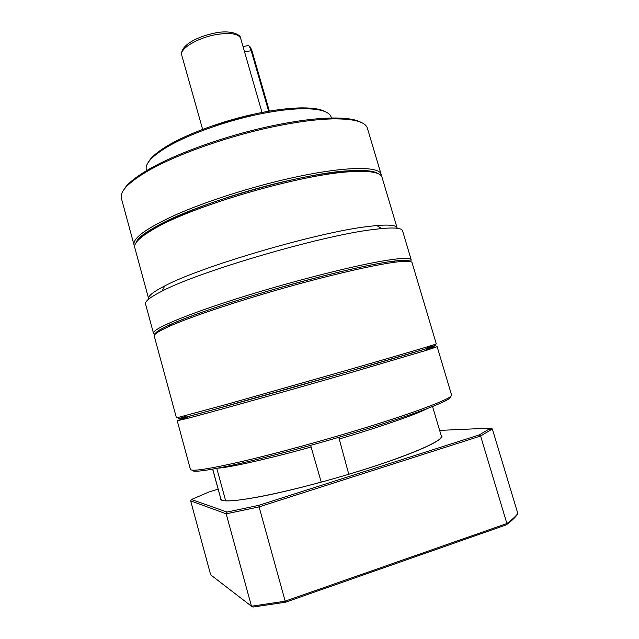 <?xml version="1.0" encoding="UTF-8"?>
<svg xmlns="http://www.w3.org/2000/svg" width="639" height="639" viewBox="0 0 639 639"><rect width="100%" height="100%" fill="white"/><g stroke="black" fill="none" stroke-linecap="round" stroke-linejoin="round"><path stroke-width="0.96" d="M123.67 189.999C126.69 184.447 134.366 177.977 146.698 170.597C173.976 154.159 226.653 135.188 273.372 125.571C296.081 120.883 315.386 118.367 331.274 118.015C345.635 117.8 355.572 119.245 361.067 122.376M367.417 128.295C365.524 121.833 353.982 118.694 332.775 118.894C316.712 119.261 297.175 121.817 274.171 126.57C226.861 136.331 173.473 155.541 145.884 172.131C127.752 183.137 119.589 191.892 121.394 198.378L134.022 244.873C132.569 238.107 146.882 227.899 176.963 214.265C206.796 201.197 250.28 187.267 289.171 178.489C343.183 166.196 379.694 165.733 381.179 174.471L367.417 128.295M148.392 162.154C150.82 157.649 156.603 152.553 165.733 146.866C186.133 134.078 224.497 120.028 258.915 113.095C275.888 109.668 290.449 107.927 302.59 107.879C313.342 107.903 320.946 109.189 325.379 111.737M331.433 118.111L331.138 117.113C329.468 111.649 320.435 108.854 304.028 108.71C291.703 108.774 276.919 110.555 259.666 114.046C224.68 121.106 185.661 135.38 164.95 148.328C151.076 157.098 144.869 164.239 146.331 169.75L146.611 170.765M377.897 173.536C369.917 167.873 335.547 169.902 289.219 180.454C216.461 196.524 139.725 228.898 136.323 242.349C138.272 238.235 144.694 233.075 155.604 226.877C194.08 203.977 301.872 172.762 349.757 170.741L353.359 170.549C365.899 170.07 374.079 171.06 377.897 173.536M252.469 114.485L211.813 126.067M249.274 46.224L250.392 47.11L251.926 50.689L269.378 111.13M268.66 111.258L251.103 50.449L249.338 46.312L248.619 45.529L247.293 45.768M351.314 171.683C302.926 173.776 193.625 205.431 154.742 228.514C140.173 236.853 133.519 243.219 134.773 247.62L148.663 298.732C147.889 296.089 153.256 291.815 164.766 285.913C200.622 266.639 317.559 232.284 367.513 226.565L376.683 225.543C389.574 224.497 396.388 225.295 397.123 227.955L381.994 177.203C380.74 172.794 371.722 170.893 354.957 171.484L351.314 171.683M380.9 263.116C348.015 268.875 286.344 284.834 235.791 300.913C185.126 317.008 154.486 330.171 155.261 334.133C155.069 332.408 159.822 329.325 169.527 324.9C194.144 313.477 260.848 291.895 318.701 277.126C351.738 268.715 376.563 263.396 393.177 261.191C403.76 259.841 409.423 259.953 410.174 261.519C409.144 259.394 399.383 259.929 380.9 263.116M155.029 334.365L153.488 333.27C151.93 329.389 182.411 316.065 233.834 299.651C285.146 283.253 348.183 266.958 381.627 261.175C400.717 257.924 410.581 257.485 411.22 259.849L410.486 261.599M153.488 333.27L145.54 303.972C144.765 301.36 150.261 297.079 162.034 291.12C198.961 271.519 320.818 235.759 372.305 229.633L381.747 228.53C394.894 227.388 401.819 228.131 402.538 230.759L411.22 259.849M216.789 468.395L225.655 500.76C237.237 501.759 275.92 494.482 321.225 482.094L310.626 445.375M222.052 500.393L221.725 499.195L220.998 499.394L212.723 469.146M338.774 437.34L348.782 474.282M186.923 418.513L187.906 416.62C209.225 411.069 282.909 390.429 346.178 372.21L425.894 348.822L427.723 349.924L347.137 373.687C283.069 392.17 208.418 413.018 186.923 418.513L177.227 420.75L186.788 417.499M450.439 396.587C453.906 399.095 419.663 412.738 362.912 430.103C322.383 442.539 275.361 455.311 242.325 462.94C208.921 470.472 192.219 472.876 192.211 470.144M177.227 420.75L190.414 469.361C191.412 471.734 208.769 469.066 242.485 461.358C275.784 453.578 322.591 440.822 362.968 428.457C419.04 411.324 453.594 397.777 451.557 394.974L437.148 346.713L427.723 349.924M212.627 469.162L220.998 499.394M349.11 474.13C405.166 457.42 444.305 440.606 441.341 436.133L432.563 406.508M426.509 349.19L437.148 346.713M441.062 435.191C447.723 438.274 418.241 452.396 367.129 468.619C331.457 479.993 289.938 490.864 261.327 496.439C232.38 501.815 218.778 502.342 220.519 498.013M221.621 499.227L222.076 500.401M517.83 513.508L516.895 515.09C514.627 518.045 511.08 521.304 506.272 524.867L285.481 602.234L253.012 607.05L251.462 606.227L284.97 601.227L506.887 523.549C511.879 519.874 515.529 516.528 517.83 513.508L492.342 428.969L480.616 436.03L506.887 523.549L506.272 524.867M479.282 434.919L480.616 436.03L258.867 506.943L226.182 513.82L251.462 606.227L210.67 574.852L190.662 500.864L191.468 499.498L227.013 512.055L258.667 505.369L479.282 434.919L490.688 428.114L439.648 430.398M258.667 505.369L285.481 602.234M440.998 438.042L440.998 437.579M218.091 489.139L208.961 491.982L191.468 499.498M227.013 512.055L226.182 513.82L190.662 500.864M490.688 428.114L492.342 428.969M412.051 262.629C411.604 260.936 405.893 260.8 394.918 262.214C378.152 264.482 353.047 269.89 319.604 278.42C261.016 293.405 193.441 315.227 168.592 326.689C158.512 331.266 153.735 334.397 154.247 336.066L176.452 417.906L226.725 404.359L346.21 370.476C402.243 354.389 437.515 343.926 436.301 343.886L412.051 262.629M427.411 347.544C451.709 341.154 420.254 350.899 346.178 372.21L209.696 410.733C178.521 419.232 170.605 421.101 185.941 416.332M181.724 55.162C179.839 45.201 198.106 36.279 215.686 32.877C230.471 29.865 240.935 34.458 240.671 38.372C238.515 33.683 230.455 32.405 216.477 34.538C197.667 37.693 179.192 48.907 181.724 55.162L202.635 129.397M244.505 51.671L251.926 50.689M311.265 446.965C267.797 459.01 230.463 467.341 218.059 468.147M427.419 408.513C416.596 414.272 381.515 426.548 339.061 439.033M240.671 38.372L262.022 112.48M331.274 118.015L332.775 118.894M302.59 107.879L304.028 108.71M165.733 146.866L164.95 148.328M146.698 170.597L145.884 172.131M243.028 46.559L248.619 45.529M250.392 47.11L249.338 46.312M155.604 226.877L154.742 228.514M164.766 285.913L162.034 291.12M376.683 225.543L381.747 228.53M353.359 170.549L354.957 171.484M393.488 421.82L393.105 420.534M416.013 412.706L416.237 413.473M186.636 416.947L187.019 418.337M489.274 429.136L490.832 430.079M393.177 261.191L394.918 262.214M169.527 324.9L168.592 326.689"/></g></svg>
